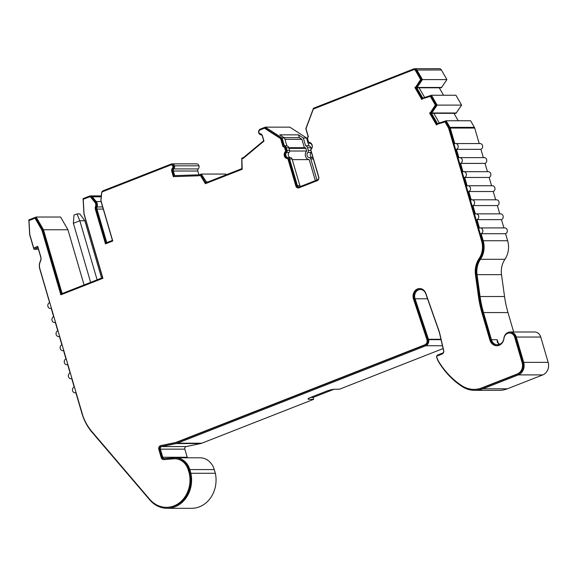 <?xml version="1.0" encoding="UTF-8"?>
<svg xmlns="http://www.w3.org/2000/svg" width="577" height="577" viewBox="0 0 577 577"><rect width="100%" height="100%" fill="white"/><g stroke="black" fill="none" stroke-linecap="round" stroke-linejoin="round"><path stroke-width="0.87" d="M97.037 206.948A4.948 4.27 -90 0 0 97.167 203.385A4.948 4.27 -90 0 0 96.208 201.553L92.291 196.815A2.972 2.56 -90 0 0 90.438 195.899A2.972 2.56 -90 0 0 89.615 196.05L83.088 198.611L83.946 213.952L102.583 277.688L62.121 293.563L43.463 229.754L36.135 217.031L28.85 219.887L29.687 234.767L33.913 249.242L37.967 247.656L40.707 257.032A4.948 4.27 90 0 1 40.397 261.013A9.896 8.547 -90 0 0 39.777 268.983L49.622 302.644A2.972 2.56 -90 0 0 47.826 305.918A2.972 2.56 -90 0 0 50.365 308.457A2.972 2.56 -90 0 0 51.187 308.298L53.654 316.737A2.972 2.56 -90 0 0 51.944 320.026A2.972 2.56 -90 0 0 54.476 322.514A2.972 2.56 -90 0 0 55.298 322.355L57.765 330.794A2.972 2.56 -90 0 0 56.056 334.09A2.972 2.56 -90 0 0 58.587 336.579A2.972 2.56 -90 0 0 59.409 336.42L61.876 344.851A2.972 2.56 -90 0 0 60.167 348.147A2.972 2.56 -90 0 0 62.698 350.636A2.972 2.56 -90 0 0 63.52 350.477L65.987 358.916A2.972 2.56 -90 0 0 64.278 362.212A2.972 2.56 -90 0 0 66.809 364.693A2.972 2.56 -90 0 0 67.632 364.541L70.098 372.973A2.972 2.56 -90 0 0 68.389 376.269A2.972 2.56 -90 0 0 70.921 378.757A2.972 2.56 -90 0 0 71.743 378.599L74.209 387.037A2.972 2.56 -90 0 0 72.5 390.326A2.972 2.56 -90 0 0 75.032 392.814A2.972 2.56 -90 0 0 75.854 392.656L81.884 413.276A49.485 42.72 -90 0 0 91.967 432.187L149.768 499.913A28.309 24.443 -90 0 0 167.157 508.323A28.309 24.443 -90 0 0 190.893 473.277L189.811 469.591A17.36 14.988 -90 0 0 175.617 457.799A17.36 14.988 -90 0 0 174.651 457.835L164.481 458.6A1.976 1.709 90 0 1 162.75 457.258L160.384 449.158A1.976 1.709 90 0 1 161.697 446.576L176.136 443.569A9.896 8.547 -90 0 0 177.37 443.201L425.848 345.746A4.948 4.27 -90 0 0 428.574 339.658L415.065 298.778A6.686 5.777 90 0 1 420.402 289.531A6.686 5.777 90 0 1 425.689 293.52L438.96 331.256A19.791 17.086 90 0 1 439.321 332.374A19.791 17.086 90 0 1 439.631 333.564L443.634 350.729A1.976 1.709 90 0 1 442.53 353.124L437.755 354.992A1.976 1.709 -90 0 0 436.76 357.704L438.094 361.007A83.232 71.865 -90 0 0 462.098 386.525A29.687 25.633 -90 0 0 474.705 390.362A29.687 25.633 -90 0 0 482.92 388.79L518.334 374.906A9.896 8.547 -90 0 0 523.685 362.356L516.285 337.047A7.422 6.412 -90 0 0 510.212 332.006A7.422 6.412 -90 0 0 503.872 338.382A7.422 6.405 90 0 1 497.525 344.765A7.422 6.405 90 0 1 491.453 339.723L483.512 312.568A98.963 85.446 90 0 1 480.078 296.52L477.049 274.652A19.791 17.086 90 0 1 480.461 259.318A19.791 17.086 -90 0 0 483.187 240.768A19.791 17.086 -90 0 0 483.187 240.753L481.124 233.699A2.972 2.56 -90 0 0 482.725 229.942A2.972 2.56 -90 0 0 480.302 227.922A2.972 2.56 -90 0 0 479.48 228.081L477.013 219.642A2.972 2.56 -90 0 0 478.614 215.877A2.972 2.56 -90 0 0 476.191 213.865A2.972 2.56 -90 0 0 475.369 214.017L472.902 205.585A2.972 2.56 -90 0 0 474.503 201.82A2.972 2.56 -90 0 0 472.08 199.801A2.972 2.56 -90 0 0 471.258 199.959L468.791 191.521A2.972 2.56 -90 0 0 470.392 187.756A2.972 2.56 -90 0 0 467.969 185.744A2.972 2.56 -90 0 0 467.146 185.895L464.68 177.464A2.972 2.56 -90 0 0 466.281 173.699A2.972 2.56 -90 0 0 463.858 171.679A2.972 2.56 -90 0 0 463.035 171.838L460.569 163.399A2.972 2.56 -90 0 0 462.17 159.634A2.972 2.56 -90 0 0 459.746 157.622A2.972 2.56 -90 0 0 458.924 157.781L456.457 149.342A2.972 2.56 -90 0 0 458.059 145.577A2.972 2.56 -90 0 0 455.628 143.558A2.972 2.56 -90 0 0 454.813 143.716L450.226 128.051A2.972 2.56 -90 0 0 449.93 127.358L446.136 120.766L437.46 123.601L431.531 113.316L437.135 105.115L431.452 95.241L422.761 98.083L416.839 87.798L422.443 79.597L416.911 70.005A2.972 2.56 -90 0 0 414.784 68.685A2.972 2.56 -90 0 0 413.961 68.836L313.455 108.26L305.824 128.664L308.111 136.475A2.972 2.56 -90 0 0 307.613 139.389L308.385 142.029A1.976 1.709 -90 0 0 309.856 143.37A2.972 2.56 90 0 1 312.063 145.375A2.972 2.56 90 0 1 311.364 148.52A1.976 1.709 -90 0 0 310.895 150.619L318.684 177.254A1.976 1.709 90 0 1 317.617 179.764L299.542 186.854A1.976 1.709 90 0 1 297.379 185.614L289.589 158.978A1.976 1.709 -90 0 0 288.118 157.644A2.972 2.56 90 0 1 285.903 155.631A2.972 2.56 90 0 1 286.61 152.487A1.976 1.709 -90 0 0 287.079 150.388L286.3 147.741A2.972 2.56 -90 0 0 284.374 145.786L282.095 137.975L265.326 127.135L260.306 129.104A2.972 2.56 -90 0 0 258.691 132.811A2.972 2.56 -90 0 0 260.883 134.766A1.976 1.709 90 0 1 262.355 136.1L263.703 140.709L243.617 157.471L241.763 158.199L241.878 168.635L206.689 182.44L201.308 174.066L199.433 174.802L174.68 175.624L173.338 171.016A1.976 1.709 90 0 1 173.807 168.917A2.972 2.56 -90 0 0 174.521 165.823A2.972 2.56 -90 0 0 172.112 163.861A2.972 2.56 -90 0 0 171.29 164.019L103.297 190.691A2.972 2.56 -90 0 0 101.566 193.172L100.946 199.692A4.948 4.27 -90 0 0 101.148 201.827L112.428 240.393L106.759 242.614L96.958 209.083A2.972 2.56 90 0 1 97.037 206.948L102.648 206.948M312.128 145.058A3.96 3.419 -90 0 0 309.178 142.382A0.988 0.851 -90 0 1 308.443 141.711L307.671 139.071A1.976 1.709 -90 0 1 308.356 136.778L305.99 128.707L313.34 109.053L413.485 69.774A1.976 1.709 -90 0 1 415.454 70.553L420.64 79.561L415.923 86.738L414.899 87.524L421.773 99.46L422.797 98.667L430.334 96.381L435.339 105.079L430.622 112.255L429.598 113.042L436.472 124.978L437.496 124.185L445.011 121.898L448.473 127.906A1.976 1.709 -90 0 1 448.668 128.368L481.629 241.085A18.803 16.235 -90 0 1 479.04 258.705A20.779 17.945 -90 0 0 475.455 274.811L478.484 296.672A99.951 86.298 -90 0 0 481.954 312.885L489.895 340.041A8.41 7.263 -90 0 0 496.775 345.753A8.41 7.263 -90 0 0 503.966 338.526A6.434 5.554 -90 0 1 509.462 332.994A6.434 5.554 -90 0 1 514.727 337.365L522.127 362.673A8.907 7.689 -90 0 1 517.309 373.968L481.896 387.852A28.699 24.782 -90 0 1 473.955 389.374A28.699 24.782 -90 0 1 461.766 385.66A82.244 71.007 -90 0 1 438.087 360.517L436.782 357.286A0.988 0.851 -90 0 1 437.279 355.93L442.054 354.062A2.972 2.56 -90 0 0 443.706 350.47L439.703 333.311A20.779 17.945 -90 0 0 439.378 332.056A20.779 17.945 -90 0 0 439.003 330.888L425.725 293.138A7.681 6.628 -90 0 0 419.652 288.543A7.681 6.628 -90 0 0 413.521 299.146L427.016 339.954A3.96 3.419 -90 0 1 424.831 344.808L176.346 442.263A8.907 7.689 -90 0 1 175.242 442.595L160.803 445.603A2.972 2.56 -90 0 0 158.826 449.476L161.192 457.575A2.972 2.56 -90 0 0 163.623 459.595A2.972 2.56 -90 0 0 163.789 459.588L173.951 458.823A16.365 14.129 -90 0 1 174.867 458.787A16.365 14.129 -90 0 1 188.253 469.909L189.321 473.551A27.321 23.585 -90 0 1 166.407 507.334A27.321 23.585 -90 0 1 149.631 499.22L91.822 431.495A48.49 41.869 -90 0 1 82.879 415.858L39.842 268.666A8.907 7.689 -90 0 1 40.397 261.496A5.936 5.128 -90 0 0 40.765 256.715L37.75 246.401L33.704 247.987L29.78 234.572L28.994 220.58L35.038 218.214L41.941 230.194L60.837 294.818L102.922 278.309L84.04 213.757L83.232 199.31L89.146 196.988A1.976 1.709 -90 0 1 90.928 197.5L94.837 202.238A3.96 3.419 -90 0 1 95.609 203.703A3.96 3.419 -90 0 1 95.501 206.552A3.96 3.419 -90 0 0 95.4 209.401L105.476 243.869L112.76 241.013L101.206 201.51A3.96 3.419 -90 0 1 101.047 199.801L101.667 193.281A1.976 1.709 -90 0 1 102.821 191.629L170.814 164.957A1.976 1.709 -90 0 1 172.48 168.188A2.972 2.56 -90 0 0 171.773 171.333L173.324 176.634L198.834 175.783L200.255 175.228L205.405 183.695L242.217 169.256L241.864 158.906L243.263 158.358L263.963 141.084L262.42 135.783A2.972 2.56 -90 0 0 260.205 133.777A1.976 1.709 -90 0 1 259.838 130.041L264.497 128.217L280.638 138.653L282.997 146.724A1.976 1.709 -90 0 1 284.742 148.058L285.514 150.705A0.988 0.851 -90 0 1 285.283 151.751A3.96 3.419 -90 0 0 284.346 155.949A3.96 3.419 -90 0 0 287.296 158.625A0.988 0.851 -90 0 1 288.031 159.295L295.821 185.931A2.972 2.56 -90 0 0 298.244 187.951A2.972 2.56 -90 0 0 299.066 187.792L317.141 180.702A2.972 2.56 -90 0 0 318.742 176.937L310.953 150.301A0.988 0.851 -90 0 1 311.191 149.255A3.96 3.419 -90 0 0 312.128 145.058M106.154 243.609L96.15 209.401A3.96 3.419 -90 0 1 96.251 206.552A3.96 3.419 -90 0 0 96.359 203.703A3.96 3.419 -90 0 0 95.587 202.238L91.678 197.5A1.976 1.709 -90 0 0 90.438 196.887L89.695 196.887M480.302 227.922L504.767 227.915A2.972 2.56 90 0 1 507.197 229.934A2.972 2.56 90 0 1 505.589 233.699L507.652 240.746A19.791 17.086 90 0 1 504.925 259.311A19.791 17.086 -90 0 0 501.514 274.652L504.543 296.513A98.963 85.446 -90 0 0 507.976 312.561L513.667 332.006M505.589 233.699L481.124 233.699M476.191 213.865L500.656 213.858A2.972 2.56 90 0 1 503.086 215.877A2.972 2.56 90 0 1 501.478 219.635L477.013 219.642M472.08 199.801L496.545 199.801A2.972 2.56 90 0 1 498.968 201.813A2.972 2.56 90 0 1 497.367 205.578L472.902 205.585M467.969 185.744L492.433 185.736A2.972 2.56 90 0 1 494.857 187.756A2.972 2.56 90 0 1 493.256 191.521L468.791 191.521M463.858 171.679L488.322 171.679A2.972 2.56 90 0 1 490.746 173.691A2.972 2.56 90 0 1 489.145 177.456L464.68 177.464M459.746 157.622L484.211 157.615A2.972 2.56 90 0 1 486.635 159.634A2.972 2.56 90 0 1 485.033 163.399L460.569 163.399M455.628 143.558L480.1 143.558A2.972 2.56 90 0 1 482.523 145.577A2.972 2.56 90 0 1 480.922 149.335L456.457 149.342M510.212 332.006L534.677 331.999A7.422 6.412 90 0 1 540.75 337.04L548.15 362.349A9.896 8.547 90 0 1 542.798 374.899L507.385 388.79A29.687 25.633 90 0 1 499.17 390.355L474.705 390.362M101.595 278.078L84.826 220.753L79.835 213.93L76.979 213.93L79.835 220.753L73.366 223.292L90.639 282.377M84.826 220.753L79.835 220.753L97.116 279.838M76.979 213.93L73.971 215.113L73.366 223.292M458.239 120.759L453.948 113.316M443.533 95.241L439.248 87.798M288.788 147.705L305.096 147.705A0.988 0.851 90 0 1 305.904 148.376L306.675 151.015A4.948 4.27 -90 0 0 305.507 156.266A4.948 4.27 -90 0 0 309.193 159.613L315.345 180.659M309.193 159.613L292.272 159.613M306.675 151.015L289.661 151.023M284.086 137.651L299.304 137.651L301.908 139.324L304.353 147.705M301.908 139.324L284.988 139.331M333.989 389.28L313.116 397.459L310.57 397.416M414.784 68.685L439.248 68.677A2.972 2.56 90 0 1 441.376 69.997L446.908 79.59L441.304 87.798L419.082 87.798L424.578 97.333M431.452 95.241L455.917 95.241L461.607 105.108L456.003 113.316L433.781 113.316L439.27 122.851M500.237 344.736L497.316 342.334L497.194 339.723L498.47 344.087M313.116 397.459L313.664 399.334L201.835 443.201A9.896 8.547 90 0 1 200.601 443.569L186.162 446.569A1.976 1.709 -90 0 0 184.849 449.151L187.215 457.258A1.976 1.709 -90 0 0 187.46 457.799M443.122 348.558L339.565 389.179L334.278 389.266A5.936 0.959 163.7 0 0 326.503 391.17L310.743 397.351A5.936 0.959 163.7 0 0 308.039 399.017A5.936 0.959 163.7 0 0 308.81 399.255L313.664 399.334M172.112 163.861L196.577 163.861A2.972 2.56 90 0 1 198.986 165.823A2.972 2.56 90 0 1 198.272 168.91A1.976 1.709 -90 0 0 197.803 171.016L198.914 174.817M226.242 174.773L225.773 174.059L201.308 174.066M299.304 137.651L298.489 134.852L303.314 137.968L305.594 145.779A2.972 2.56 90 0 1 307.519 147.741L308.298 150.381A1.976 1.709 90 0 1 307.829 152.479A2.972 2.56 -90 0 0 307.123 155.631A2.972 2.56 -90 0 0 309.337 157.636A1.976 1.709 90 0 1 310.808 158.971L316.961 180.024M300.415 186.515A1.976 1.709 90 0 1 299.874 185.614L292.085 158.978A1.976 1.709 -90 0 0 290.613 157.644A2.972 2.56 90 0 1 288.399 155.631A2.972 2.56 90 0 1 289.106 152.487A1.976 1.709 -90 0 0 289.575 150.388L288.803 147.741A2.972 2.56 -90 0 0 286.87 145.786L284.591 137.975L279.766 134.852L298.489 134.852M311.335 152.133A1.976 1.709 90 0 1 311.075 152.479A2.972 2.56 -90 0 0 310.368 155.631A2.972 2.56 -90 0 0 312.583 157.636A1.976 1.709 90 0 1 312.972 157.73M265.326 127.135L289.791 127.135L306.56 137.968L308.839 145.779A2.972 2.56 90 0 1 310.765 147.741L311.097 148.873M308.839 145.779L305.594 145.779M306.56 137.968L303.314 137.968M284.591 137.975L282.095 137.975M286.87 145.786L284.374 145.786M419.082 87.798L416.839 87.798M441.73 87.466L417.265 87.466M433.781 113.316L431.531 113.316M456.429 112.984L431.964 112.984M446.136 120.766L470.601 120.759L474.402 127.351A2.972 2.56 90 0 1 474.698 128.051L479.227 143.558M480.922 149.335L483.338 157.615M485.033 163.399L487.45 171.679M489.145 177.456L491.561 185.736M493.256 191.521L495.672 199.801M497.367 205.578L499.79 213.858M501.478 219.635L503.901 227.915M507.652 240.746A19.791 17.086 90 0 1 507.652 240.76L483.187 240.753M175.617 457.799L200.082 457.799A17.36 14.988 90 0 1 214.276 469.584L215.358 473.277A28.309 24.443 90 0 1 191.622 508.315L167.157 508.323M36.135 217.031L60.599 217.024L67.927 229.747L84.069 284.951M422.292 99.056L415.649 87.524L416.673 86.738L421.39 79.561L416.205 70.553A1.976 1.709 -90 0 0 414.784 69.673L414.034 69.673M436.991 124.574L430.348 113.042L431.372 112.255L436.089 105.079L431.077 96.381L430.334 96.381M497.15 345.746A8.41 7.263 -90 0 1 490.645 340.041L482.704 312.885A99.951 86.298 -90 0 1 479.235 296.672L476.205 274.811A20.779 17.945 -90 0 1 479.79 258.705A18.803 16.235 -90 0 0 482.379 241.085L449.418 128.368A1.976 1.709 -90 0 0 449.223 127.906L445.761 121.898L445.011 121.898M473.955 389.374L474.705 389.374A28.699 24.782 -90 0 0 482.646 387.852L518.059 373.968A8.907 7.689 -90 0 0 522.877 362.673L515.477 337.365A6.434 5.554 -90 0 0 510.212 332.994L509.462 332.994M420.027 288.55A7.681 6.628 -90 0 0 414.272 299.146L413.521 299.146M164.041 459.566A2.972 2.56 -90 0 1 161.942 457.575L159.577 449.476A2.972 2.56 -90 0 1 161.546 445.603L175.985 442.595A8.907 7.689 -90 0 0 177.096 442.263L425.574 344.808A3.96 3.419 -90 0 0 427.759 339.954L414.272 299.146M166.407 507.334L167.157 507.334A27.321 23.585 -90 0 0 190.071 473.551L189.004 469.909A16.365 14.129 -90 0 0 175.617 458.787L174.867 458.787M33.704 247.987L37.83 246.667M61.508 294.551L42.691 230.194L35.788 218.214L35.038 218.214M174.066 176.612L172.523 171.333A2.972 2.56 -90 0 1 173.23 168.188A1.976 1.709 -90 0 0 172.112 164.849L171.362 164.849M206.076 183.436L201.005 175.228L200.255 175.228M283.747 146.717L281.388 138.653L265.24 128.217L264.497 128.217M298.619 187.914A2.972 2.56 -90 0 1 296.571 185.931L288.781 159.295A0.988 0.851 -90 0 0 288.038 158.625A3.96 3.419 -90 0 1 285.096 155.949A3.96 3.419 -90 0 1 286.033 151.751A0.988 0.851 -90 0 0 286.264 150.705L285.492 148.058A1.976 1.709 -90 0 0 283.747 146.724M208.124 181.878L206.523 181.878M67.927 229.747L43.463 229.754M446.908 79.59L422.443 79.597M461.607 105.108L437.135 105.115M427.535 298.778L415.065 298.778M440.965 339.283L428.473 339.283M441.052 339.651L428.574 339.658M198.986 165.823L174.521 165.823M205.758 182.354L205.008 182.354M173.713 166.14L172.963 166.14M42.691 230.194L41.941 230.194M190.071 473.551L189.321 473.551M427.759 339.954L427.016 339.954M427.665 339.622L426.915 339.622M430.348 113.042L429.598 113.042M431.372 112.255L430.622 112.255M436.089 105.079L435.339 105.079M415.649 87.524L414.899 87.524M416.673 86.738L415.923 86.738M421.39 79.561L420.64 79.561M281.388 138.653L280.638 138.653M215.358 473.277L190.893 473.277M38.428 249.242L33.913 249.242M96.251 206.552L95.501 206.552M504.925 259.311L480.461 259.318M540.75 337.04L516.285 337.047M301.086 186.248L300.184 186.248M305.904 148.376L288.983 148.376M507.976 312.561L483.512 312.568M497.194 339.723L491.453 339.723M308.558 398.404L308.81 399.255M103.269 209.083L96.958 209.083M197.803 171.016L173.338 171.016M201.835 443.201L177.37 443.201M442.465 345.738L425.848 345.746M313.34 158.971L310.808 158.971M312.583 157.636L309.337 157.636M311.075 152.479L307.829 152.479M310.837 150.381L308.298 150.381M310.765 147.741L307.519 147.741M288.803 147.741L286.3 147.741M289.575 150.388L287.079 150.388M289.106 152.487L286.61 152.487M290.613 157.644L288.118 157.644M292.085 158.978L289.589 158.978M299.874 185.614L297.379 185.614M504.543 296.513L480.078 296.52M198.272 168.91L173.807 168.917M548.15 362.349L523.685 362.356M441.376 69.997L416.911 70.005M474.402 127.351L449.93 127.358M474.698 128.051L450.226 128.051M501.514 274.652L477.049 274.652M542.798 374.899L518.334 374.906M507.385 388.79L482.92 388.79M172.523 171.333L171.773 171.333M173.23 168.188L172.48 168.188M96.15 209.401L95.4 209.401M95.587 202.238L94.837 202.238M91.678 197.5L90.928 197.5M189.004 469.909L188.253 469.909M161.942 457.575L161.192 457.575M159.577 449.476L158.826 449.476M161.546 445.603L160.803 445.603M175.985 442.595L175.242 442.595M177.096 442.263L176.346 442.263M425.574 344.808L424.831 344.808M482.646 387.852L481.896 387.852M518.059 373.968L517.309 373.968M522.877 362.673L522.127 362.673M515.477 337.365L514.727 337.365M490.645 340.041L489.895 340.041M482.704 312.885L481.954 312.885M479.235 296.672L478.484 296.672M476.205 274.811L475.455 274.811M479.79 258.705L479.04 258.705M482.379 241.085L481.629 241.085M449.418 128.368L448.668 128.368M449.223 127.906L448.473 127.906M416.205 70.553L415.454 70.553M296.571 185.931L295.821 185.931M288.781 159.295L288.031 159.295M288.038 158.625L287.296 158.625M286.033 151.751L285.283 151.751M286.264 150.705L285.514 150.705M285.492 148.058L284.742 148.058M200.601 443.569L176.136 443.569M186.162 446.569L161.697 446.576M184.849 449.151L160.384 449.158M187.215 457.258L162.75 457.258M214.276 469.584L189.811 469.591M101.22 196.815L92.291 196.815M101.076 201.553L96.208 201.553M283.877 146.717L283.127 146.717M75.897 392.814L75.032 392.814M71.786 378.757L70.921 378.757M67.675 364.693L66.809 364.693M63.564 350.636L62.698 350.636M59.453 336.579L58.587 336.579M55.342 322.514L54.476 322.514M51.23 308.457L50.365 308.457M101.307 195.892L90.438 195.899"/></g></svg>
